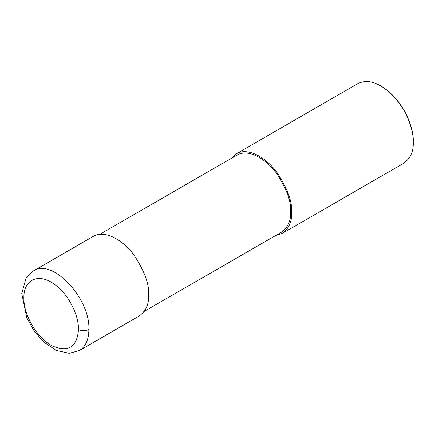 <?xml version="1.0" encoding="UTF-8"?>
<svg xmlns="http://www.w3.org/2000/svg" width="435" height="435" viewBox="0 0 435 435"><rect width="100%" height="100%" fill="white"/><g stroke="black" fill="none" stroke-linecap="round" stroke-linejoin="round"><path stroke-width="0.65" d="M78.485 329.512C78.784 313.961 67.436 292.956 53.853 283.919C38.514 272.799 23.615 279.607 23.881 297.616C23.251 315.092 37.829 339.322 53.206 346.358C68.714 352.415 77.136 346.798 78.485 329.512C81.949 331.16 85.418 331.16 88.881 329.512C90.382 298.247 52.021 257.743 33.403 270.94L26.051 278.117L21.75 293.565L26.867 317.92L34.234 331.095L43.913 342.149L56.218 350.458L69.29 353.34L79.377 350.545C85.586 346.738 88.751 339.73 88.881 329.512M79.377 350.545L139.167 316.027C145.888 311.058 149.064 304.043 148.688 294.984C149.292 284.234 144.48 271.059 134.246 255.448C124.062 240.995 105.346 229.201 93.204 236.417L33.403 270.94M144.197 311.422L281.44 232.192C287.948 227.374 291.02 220.588 290.656 211.823C291.243 201.416 286.583 188.659 276.676 173.549C266.818 159.558 248.7 148.139 236.944 155.126L99.707 234.362M275.67 235.52L282.174 233.464C288.9 228.489 292.07 221.48 291.695 212.421C292.298 201.671 287.486 188.496 277.258 172.885C267.068 158.427 248.352 146.638 236.21 153.849L231.181 158.454M282.174 233.464L403.729 163.283C410.455 158.313 413.625 151.298 413.25 142.24C414.028 128.923 403.707 99.822 380.75 85.945C372.295 81.002 364.633 80.241 357.766 83.672L236.21 153.849M380.75 85.945L381.397 86.326C403.897 99.919 414.011 128.439 413.25 141.489L413.25 142.24"/></g></svg>
